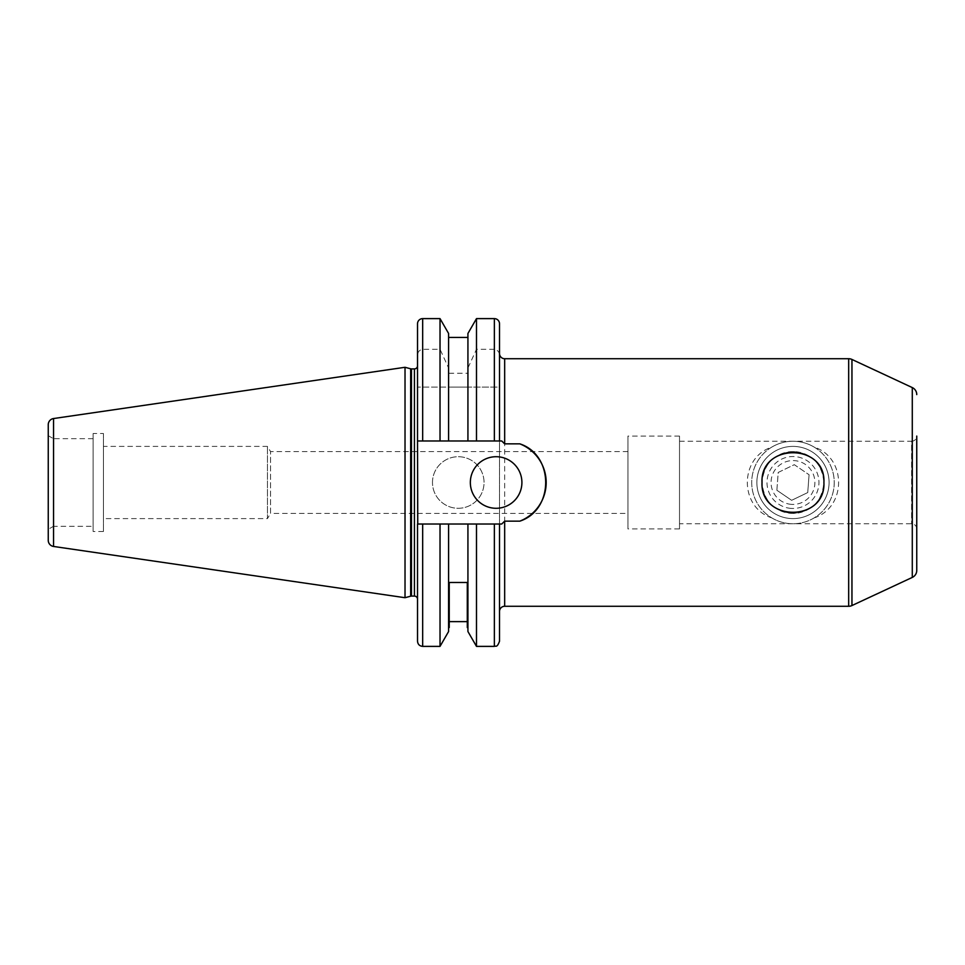 <?xml version="1.0" encoding="UTF-8"?>
<svg xmlns="http://www.w3.org/2000/svg" width="965" height="965" viewBox="0 0 965 965"><rect width="100%" height="100%" fill="white"/><g stroke="black" fill="none" stroke-linecap="round" stroke-linejoin="round"><path stroke-width="0.72" stroke-dasharray="4.83 3.62" d="M791.035 508.398A25.971 25.971 0 0 1 767.078 480.558A25.971 25.971 0 0 1 794.907 456.602A25.971 25.971 0 0 1 818.875 484.442A25.971 25.971 0 0 1 791.035 508.398M790.275 518.507A36.103 36.103 0 0 1 756.97 479.81A36.103 36.103 0 0 1 795.667 446.493A36.103 36.103 0 0 1 828.971 485.19A36.103 36.103 0 0 1 790.275 518.507A36.103 36.103 0 0 1 756.97 479.81A36.103 36.103 0 0 1 795.667 446.493A36.103 36.103 0 0 1 828.971 485.19A36.103 36.103 0 0 1 790.275 518.507M791.336 504.357A21.918 21.918 0 0 1 771.119 480.86A21.918 21.918 0 0 1 794.605 460.643A21.918 21.918 0 0 1 814.834 484.141A21.918 21.918 0 0 1 791.336 504.357M776.873 490.256L778.212 472.44L794.304 464.684L809.068 474.744L794.304 464.684L778.212 472.44L776.873 490.256L791.638 500.316L807.741 492.56L809.068 474.744L807.741 492.56L791.638 500.316L776.873 490.256M496.131 456.71A25.79 25.79 0 0 0 470.341 482.5A25.79 25.79 0 0 0 496.131 508.29A25.79 25.79 0 0 0 521.908 482.5A25.79 25.79 0 0 0 496.131 456.71M627.938 513.44L627.938 451.56L627.938 513.44L270.538 513.44L270.538 451.56L267.438 446.397L103.436 446.397L103.436 518.603L103.436 446.397M627.938 451.56L270.538 451.56L270.538 513.44L267.438 518.603L267.438 446.397L267.438 518.603L103.436 518.603M679.517 528.917L679.517 436.084L679.517 528.917L627.938 528.917L627.938 436.084L627.938 528.917M679.517 436.084L627.938 436.084M494.357 318.619L494.357 349.27C497.747 349.945 499.46 352.08 499.52 355.663L499.52 641.218M432.477 482.5A25.79 25.79 0 0 1 458.254 456.71A25.79 25.79 0 0 1 484.044 482.5A25.79 25.79 0 0 1 458.254 508.29A25.79 25.79 0 0 1 432.477 482.5A25.79 25.79 0 0 1 458.254 456.71A25.79 25.79 0 0 1 484.044 482.5A25.79 25.79 0 0 1 458.254 508.29A25.79 25.79 0 0 1 432.477 482.5M93.123 526.335L93.123 438.665L93.123 526.335L53.413 526.335L53.413 438.665L48.25 435.685L48.25 529.315L48.25 435.685M93.123 438.665L53.413 438.665L53.413 526.335L48.25 529.315M103.436 433.502L103.436 531.498L103.436 433.502L93.123 433.502L93.123 531.498L93.123 433.502M103.436 531.498L93.123 531.498M417.519 599.181L417.519 365.819L417.519 599.181M405.023 367.291L405.023 597.709M48.25 424.672L48.25 540.328M499.52 355.663L499.52 387.086L467.929 387.086L467.929 440.981L467.929 337.448L467.929 373.25L467.929 368.003L476.493 349.27L476.493 318.619M476.493 387.086L476.493 440.981L467.929 440.981L467.929 387.086L448.592 387.086L448.592 440.981L448.592 337.448L448.592 373.25L467.929 373.25M792.977 446.397A36.103 36.103 0 0 0 756.874 482.5A36.103 36.103 0 0 0 792.977 518.603A36.103 36.103 0 0 0 829.08 482.5A36.103 36.103 0 0 0 792.977 446.397M792.977 451.56A30.94 30.94 0 0 0 762.024 482.5A30.94 30.94 0 0 0 792.977 513.44C774.22 511.824 763.906 501.535 762.024 482.56C763.858 463.526 774.171 453.188 792.977 451.56C811.698 453.164 822.023 463.453 823.917 482.44C822.083 501.474 811.758 511.812 792.977 513.44A30.94 30.94 0 0 0 823.917 482.5A30.94 30.94 0 0 0 792.977 451.56M771.711 447.145A41.254 41.254 0 0 0 771.711 517.855C739.347 507.397 739.094 457.808 771.711 447.145C778.224 443.261 785.317 441.294 792.977 441.246A41.254 41.254 0 0 0 751.711 482.5A41.254 41.254 0 0 0 792.977 523.754C785.329 523.718 778.236 521.751 771.711 517.855M679.517 441.246L911.587 441.246L911.587 523.754L911.587 441.246A5.163 5.163 0 0 0 916.75 436.084L916.75 528.917A5.163 5.163 0 0 0 911.587 523.754L679.517 523.754L679.517 441.246L679.517 523.754M814.243 517.855C807.717 521.739 800.636 523.706 792.977 523.754A41.254 41.254 0 0 0 834.23 482.5A41.254 41.254 0 0 0 792.977 441.246C800.624 441.282 807.705 443.249 814.243 447.145C846.558 457.555 846.884 507.192 814.243 517.855A41.254 41.254 0 0 0 814.243 447.145M467.929 440.981L448.592 440.981L448.592 387.086L417.519 387.086L499.52 387.086L499.52 524.019L417.519 524.019L417.519 440.981L476.493 440.981M417.519 641.218L417.519 524.019L448.592 524.019L448.592 627.552L448.592 524.019L467.929 524.019L467.929 631.532M449.232 627.552L449.232 582.486M467.289 627.552L467.289 582.486M417.519 323.782L417.519 355.663C417.58 352.068 419.293 349.945 422.67 349.27L440.028 349.27L448.592 368.003L448.592 373.25M440.028 387.086L440.028 440.981L417.519 440.981L417.519 355.663M440.028 318.619L440.028 349.27M440.028 524.019L440.028 646.381M448.592 333.468L448.592 368.003M448.592 524.019L448.592 631.532M467.929 333.468L467.929 368.003M467.929 524.019L476.493 524.019L476.493 646.381M494.357 349.27L476.493 349.27M476.493 524.019L499.52 524.019M448.592 440.981L440.028 440.981M417.519 440.981L501.728 440.981M501.619 524.019L417.761 524.019M504.671 606.273L504.671 358.727M414.419 368.907L414.419 596.093M411.464 368.907L411.464 596.093M410.656 368.799L410.656 596.201M53.545 418.545L53.545 546.455M848.669 358.727L848.669 606.273M912.287 387.58L912.287 577.42M851.95 605.55L851.95 359.45M422.67 318.619L422.67 349.27M422.67 524.019L422.67 646.381M494.357 524.019L494.357 646.381M422.67 387.086L422.67 440.981M494.357 387.086L494.357 440.981"/><path stroke-width="1.45" d="M496.131 456.71A25.79 25.79 0 0 0 470.341 482.5A25.79 25.79 0 0 0 496.131 508.29A25.79 25.79 0 0 0 521.908 482.5A25.79 25.79 0 0 0 496.131 456.71M499.52 611.436A5.163 5.163 0 0 1 504.671 606.273L848.669 606.273A7.732 7.732 0 0 0 851.95 605.55L912.287 577.42L912.287 387.58L851.95 359.45L851.95 605.55M476.493 440.981L499.52 440.981L499.52 353.564A5.163 5.163 0 0 0 504.671 358.727L504.671 443.852L501.728 440.981L499.52 440.981L499.52 323.782A5.163 5.163 0 0 0 494.357 318.619L476.493 318.619L476.493 440.981L448.592 440.981L448.592 333.468L440.028 318.619L422.67 318.619A5.163 5.163 0 0 0 417.519 323.782L417.519 440.981L422.67 440.981L422.67 318.619M448.592 524.019L448.592 631.532L440.028 646.381L422.67 646.381C419.546 646.067 417.821 644.355 417.519 641.218L417.519 524.019L467.929 524.019L467.929 631.532L476.493 646.381L476.493 524.019L494.357 524.019L494.357 646.381C495.66 645.428 496.866 648.42 499.52 641.218L499.52 524.019L501.728 524.019L504.671 521.148L519.833 521.148C554.26 510.003 554.344 455.058 519.833 443.852L504.671 443.852M417.519 599.181A3.1 3.1 0 0 0 414.419 596.093L414.419 368.907A3.1 3.1 0 0 0 417.519 365.819M414.419 596.093L411.464 596.093L411.464 368.907L414.419 368.907M411.464 596.093A3.1 3.1 0 0 0 410.656 596.201L410.656 368.799A3.1 3.1 0 0 0 411.464 368.907M410.656 596.201L405.023 597.709L405.023 367.291L410.656 368.799M405.023 597.709L53.545 546.455L53.545 418.545L405.023 367.291M53.545 546.455A6.188 6.188 0 0 1 48.25 540.328L48.25 424.672A6.188 6.188 0 0 1 53.545 418.545M467.929 524.019L476.493 524.019M467.929 337.448L448.592 337.448M448.592 440.981L440.028 440.981L440.028 318.619M440.028 440.981L422.67 440.981M823.917 482.5C825.823 522.198 760.118 522.186 762.024 482.5C760.094 442.814 825.871 442.826 823.917 482.5M916.75 436.084L916.75 570.399A7.732 7.732 0 0 1 912.287 577.42M916.75 394.601A7.732 7.732 0 0 0 912.287 387.58M848.669 606.273L848.669 358.727A7.732 7.732 0 0 1 851.95 359.45M848.669 358.727L504.671 358.727M499.52 323.782L499.52 353.564M916.75 570.399L916.75 528.917M467.929 627.552L467.289 627.552L467.289 582.486L449.232 582.486L449.232 627.552L448.592 627.552M467.289 621.629L449.232 621.629M417.761 524.019L417.519 440.981M440.028 646.381L440.028 524.019M467.929 440.981L467.929 333.468L476.493 318.619M494.357 524.019L499.52 524.019M519.833 521.148A41.519 41.519 0 0 0 519.833 443.852M504.671 521.148L504.671 606.273M494.357 440.981L494.357 318.619M422.67 646.381L422.67 524.019M494.357 646.381L476.493 646.381"/></g></svg>
